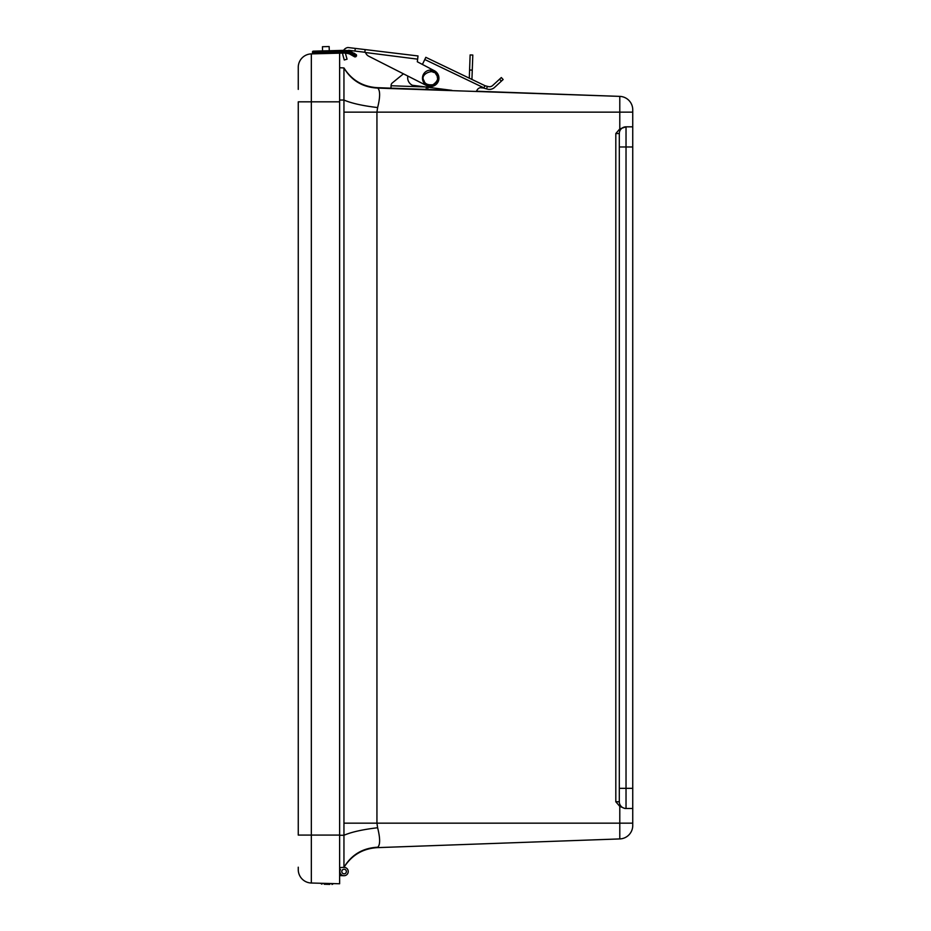 <?xml version="1.0" encoding="UTF-8"?>
<svg xmlns="http://www.w3.org/2000/svg" width="931" height="931" viewBox="0 0 931 931"><rect width="100%" height="100%" fill="white"/><g stroke="black" fill="none" stroke-linecap="round" stroke-linejoin="round"><path stroke-width="1.4" d="M619.79 128.92L615.81 133.54L619.313 133.54A6.715 6.715 0 0 1 626.028 126.825L619.79 128.92L619.79 112.139L632.743 112.139L632.743 109.8L632.743 825.506L632.743 823.167L619.79 823.167L619.79 838.924L377.171 847.641C362.753 848.583 351.674 855.17 343.946 867.378L343.946 851.178M632.743 146.982L619.313 146.982L619.313 133.54A6.715 6.715 0 0 1 626.028 126.825L632.743 126.825M632.743 808.48L624.864 808.48L619.79 806.386L619.79 823.167L343.946 823.167L343.946 112.139L619.79 112.139L619.79 96.382A13.43 13.43 0 0 1 632.743 109.8A13.43 13.43 0 0 0 619.79 96.382L377.8 88.096C380.279 90.738 380.22 97.22 377.625 107.565L376.939 112.139L376.939 823.167L377.625 827.74C380.232 838.179 380.29 844.673 377.8 847.21C362.799 847.955 351.511 854.681 343.946 867.378L343.9 867.378A4.166 4.166 0 0 1 348.194 872.161A4.166 4.166 0 0 1 342.678 875.466A4.166 4.166 0 0 1 340.502 869.414L339.629 869.449L340.502 869.414M632.743 825.506A13.43 13.43 0 0 1 619.79 838.924A13.43 13.43 0 0 0 632.743 825.506M619.313 781.749L619.313 790.012M619.313 145.294L619.313 153.557M619.79 806.386L615.81 801.766L615.81 133.54M632.743 109.8A13.43 13.43 0 0 0 619.79 96.382L476.346 91.226A4.992 4.992 0 0 0 477.068 90.132L476.951 90.365A4.992 4.992 0 0 1 483.62 88.014L485.167 85.78L425.816 57.326L424.78 59.514L484.12 87.956M425.804 86.99L391.067 85.745L390.985 88.166L377.171 87.665C362.753 86.723 351.674 80.147 343.946 67.928L343.946 100.036C351.534 103.294 362.753 105.808 377.625 107.565M378.335 88.596L377.171 87.665M619.313 146.982L619.313 801.766L615.81 801.766M626.028 808.48A6.715 6.715 0 0 1 619.313 801.766A6.715 6.715 0 0 0 626.028 808.48L626.028 788.336L619.313 788.336M377.8 88.096C362.787 87.351 351.511 80.636 343.946 67.928L339.629 67.742M339.629 100.036L343.946 100.036L343.946 112.139M343.946 843.009L343.946 842.113M377.625 827.74C362.753 829.509 351.534 832.011 343.946 835.27L343.946 867.378C351.674 855.17 362.753 848.583 377.171 847.641M343.946 823.167L343.946 835.27L339.629 835.27M298.257 69.72L298.257 88.55M298.257 89.388L298.257 67.323A13.43 13.43 0 0 1 311.338 53.893L339.629 53.16L339.629 883.763L311.338 883.019L339.629 883.763M339.629 835.084L311.338 835.084L311.338 101.828L298.257 101.828L298.257 835.084L311.338 835.084L311.338 883.019A13.43 13.43 0 0 1 298.257 869.589L298.257 867.192M339.629 867.576L343.9 867.378L339.629 867.576M341.793 871.637A2.281 2.281 0 0 1 345.133 869.519A2.281 2.281 0 0 1 345.308 873.464A2.281 2.281 0 0 1 341.793 871.637A2.281 2.281 0 0 1 345.133 869.519A2.281 2.281 0 0 1 345.308 873.464A2.281 2.281 0 0 1 341.793 871.637M343.97 875.71L339.629 875.594M346.367 871.602A2.281 2.281 0 0 0 342.992 869.531A2.281 2.281 0 0 0 342.887 873.487A2.281 2.281 0 0 0 346.367 871.602M339.629 873.709L340.537 873.732M324.186 884.241L329.772 884.392M342.724 53.079A6.133 6.133 0 0 0 342.934 55.208L344.261 59.98L347.054 59.2L345.727 54.44A3.224 3.224 0 0 1 345.645 53.125L348.054 53.533M348.043 53.533L346.972 53.3M345.401 53.102L343.597 53.055A16.793 16.793 0 0 1 349.684 54.021L355.817 56.791L354.664 56.838M313.363 53.847A0.803 0.803 0 0 1 312.537 53.055L312.502 51.985A0.803 0.803 0 0 1 313.293 51.158L343.527 50.367A19.481 19.481 0 0 1 351.022 51.659L356.457 54.836L356.538 56L356.457 54.836L356.538 56L354.711 56.872L349.684 54.021L349.951 53.265L355.817 56.791L354.711 56.872M329.271 50.74L329.155 46.55L322.44 46.725L322.557 50.914M356.457 54.836L356.538 56L356.457 54.836L356.538 56L350.731 52.404L349.951 53.265L343.574 52.241L343.597 53.055L339.629 53.16M348.45 53.637L346.227 53.195M347.519 50.67L346.902 50.577M354.944 53.707L354.152 53.195M319.263 53.684L319.217 51.81L343.551 51.17L350.731 52.404L351.022 51.659M392.265 82.964L403.437 73.817L392.265 82.964L403.437 73.817L368.734 56.209L403.437 73.817L392.265 82.964A3.224 3.224 0 0 0 391.09 85.338M487.623 89.178L486.378 88.852L487.623 89.178A7.518 7.518 0 0 0 494.559 87.421L503.136 79.531L501.32 77.552L492.743 85.443A4.83 4.83 0 0 1 488.286 86.571L487.565 86.385L486.378 88.852L484.004 88.201M349.218 50.367A3.224 3.224 0 0 0 347.449 50.658A3.224 3.224 0 0 1 349.218 50.367L354.967 51.065L355.281 48.4L365.022 49.564L355.281 48.4L365.022 49.564L365.161 50.437L365.022 49.564L418.019 55.953L417.309 61.76L422.418 64.448L417.309 61.76L417.495 60.212M390.985 88.166L451.872 90.354L412.386 85.268A8.379 8.379 0 0 1 407.836 76.051M472.273 70.116L469.585 70.023L470.132 54.929L472.808 55.034L471.936 79.438M469.585 70.023L469.294 78.169M426.2 89.434L426.293 87.06M485.167 85.78L487.565 86.385M365.022 49.564L364.94 52.264L365.685 52.892A6.447 6.447 0 0 0 368.734 56.209L426.747 85.652A8.379 8.379 0 0 0 437.989 82.033A8.379 8.379 0 0 0 434.44 70.768L417.309 61.76L422.418 64.448L424.78 59.514M422.418 64.448L424.14 60.841M476.346 91.226A4.992 4.992 0 0 0 477.068 90.132M483.62 88.014L480.163 87.7L483.62 88.014M355.281 48.4L347.926 47.504A6.133 6.133 0 0 0 343.62 50.367M345.727 54.44A3.224 3.224 0 0 1 345.645 53.125M364.94 52.264L354.967 51.065M417.623 59.153L365.534 52.52M403.437 73.817L368.734 56.209M430.681 71.198C438.815 74.515 433.241 71.024 437.093 75.76L437.523 78.332M433.346 85.733A8.053 8.053 0 0 1 422.593 76.831A8.053 8.053 0 0 1 435.685 71.978A8.053 8.053 0 0 1 433.346 85.733A8.053 8.053 0 0 1 422.593 76.831A8.053 8.053 0 0 1 435.685 71.978A8.053 8.053 0 0 1 433.346 85.733M632.743 788.336L626.028 788.336L626.028 126.825M339.629 101.828L311.338 101.828L311.338 53.893M343.574 52.241L312.537 53.055M319.193 51.007L319.217 51.81L312.502 51.985M343.551 51.17L343.527 50.367M427.899 87.27L427.818 89.492M499.54 79.182L501.355 81.16M432.973 84.733C427.76 85.221 424.769 83.848 423.989 80.613C418.787 73.7 436.534 67.113 437.093 75.76C438.606 78.716 437.233 81.707 432.973 84.733M333.554 883.6L332.03 884.45L333.554 883.6M320.45 883.263L321.928 884.182L320.45 883.263M356.48 54.848L355.898 54.382L356.48 54.848"/></g></svg>

